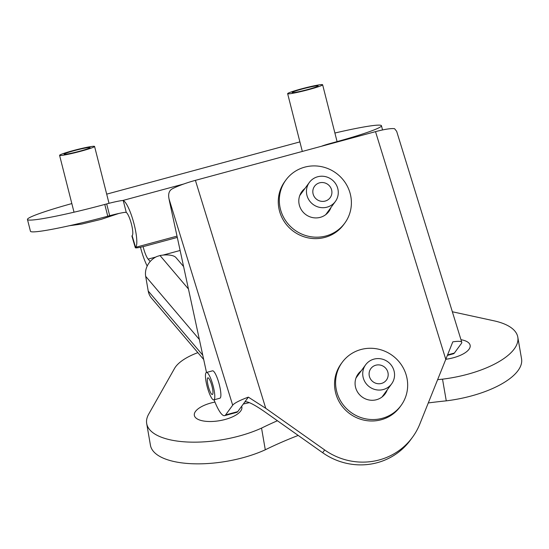 <?xml version="1.0" encoding="UTF-8"?>
<svg xmlns="http://www.w3.org/2000/svg" width="549" height="549" viewBox="0 0 549 549"><rect width="100%" height="100%" fill="white"/><g stroke="black" fill="none" stroke-linecap="round" stroke-linejoin="round"><path stroke-width="0.82" d="M203.686 359.499L151.51 298.114A18.048 16.127 -40.4 0 1 148.223 291.025L145.684 276.339A18.048 16.127 -40.4 0 1 156.911 256.493L160.006 255.525A15.475 6.149 -9.8 0 1 175.968 257.584L183.599 266.553M243.337 403.995L249.445 402.65M155.765 257.062L148.141 259.121L150.179 261.516M140.475 247.228A25.789 5.408 -105.1 0 0 147.194 266.052M148.141 259.121A12.895 2.704 74.9 0 1 143.124 246.625M206.424 372.476L212.504 370.836A14.185 2.971 74.9 0 1 219.181 384.135A14.185 2.971 74.9 0 1 219.909 398.217L213.822 399.857A14.185 2.971 74.9 0 1 207.254 386.949A14.185 2.971 74.9 0 1 206.424 372.476A14.185 2.971 74.9 0 1 213.094 385.775A14.185 2.971 74.9 0 1 213.822 399.857M211.935 385.933A8.64 1.812 74.9 0 1 212.381 394.511A8.64 1.812 74.9 0 1 208.373 386.64A8.64 1.812 74.9 0 1 207.865 377.829A8.64 1.812 74.9 0 1 211.935 385.933M445.863 359.616L375.516 131.65L195.403 180.353L265.75 408.319L324.679 449.96A64.466 62.161 36.2 0 0 412.539 437.189A64.466 62.161 36.2 0 0 419.731 424.253L452.801 341.855A25.789 4.179 -17.1 0 1 461.778 342.322A25.789 4.179 -17.1 0 1 461.476 343.345L454.38 353.055A32.233 6.76 74.9 0 1 453.412 353.776L447.572 355.354M265.75 408.319L248.347 397.14L244.854 401.916C247.139 401.01 253.432 404.064 263.733 411.077L322.661 452.719A64.466 62.161 36.2 0 0 410.522 439.948L412.539 437.189M195.403 180.353A25.789 4.179 162.9 0 0 172.311 188.808C169.085 190.578 168.001 193.969 169.044 198.978L232.687 405.21A25.789 4.179 -17.1 0 1 248.347 397.14M375.516 131.65A25.789 4.179 -17.1 0 1 394.58 128.706L396.673 131.348L461.778 342.322M232.687 405.21L225.584 414.92A32.233 6.76 -105.1 0 1 224.623 415.641A32.233 6.76 -105.1 0 1 214.048 399.802M224.623 415.641L236.791 412.347A32.233 6.76 74.9 0 0 237.758 411.626L244.854 401.916M169.044 198.978A15.475 3.246 -105.1 0 0 169.545 201.558L206.493 372.462M241.629 406.329A24.108 9.587 170.2 0 1 241.855 407.118A24.108 9.587 170.2 0 1 219.724 420.664A24.108 9.587 170.2 0 1 194.332 415.325A24.108 9.587 170.2 0 1 214.947 402.06M460.968 339.701A24.108 9.587 170.2 0 1 469.155 343.338A24.108 9.587 170.2 0 1 470.157 345.383A24.108 9.587 170.2 0 1 446.008 359.245M197.86 352.643A48.998 19.476 -9.8 0 0 174.541 368.427L148.676 414.172A72.461 28.802 -9.8 0 0 146.693 423.554A72.461 28.802 -9.8 0 0 188.588 442.062A72.461 28.802 -9.8 0 0 261.544 428.103A242.397 96.35 170.2 0 1 277.423 420.747M437.752 379.668A242.397 96.35 170.2 0 1 442.521 379.167A72.461 28.802 -9.8 0 0 517.803 337.155A72.461 28.802 -9.8 0 0 493.949 320.808L452.349 311.763M442.521 379.167L446.268 400.852A72.461 28.802 -9.8 0 0 521.55 358.84L517.803 337.155M446.268 400.852A242.397 96.35 -9.8 0 0 428.35 402.932M298.196 435.432A242.397 96.35 -9.8 0 0 265.291 449.789L261.544 428.103M146.693 423.554L150.433 445.239A72.461 28.802 -9.8 0 0 192.335 463.747A72.461 28.802 -9.8 0 0 265.291 449.789M309.554 200.865A16.12 15.544 -143.8 0 1 309.348 182.453A16.12 15.544 -143.8 0 1 331.534 179.413A16.12 15.544 -143.8 0 1 335.377 201.469A16.12 15.544 -143.8 0 1 309.554 200.865M330.052 186.619A9.669 9.326 36.2 0 0 314.556 186.255A9.669 9.326 36.2 0 0 316.862 199.486A9.669 9.326 36.2 0 0 330.169 197.667A9.669 9.326 36.2 0 0 330.052 186.619M383.326 389.522A16.12 15.544 -143.8 0 1 365.758 383.127A16.12 15.544 -143.8 0 1 365.627 364.811A16.12 15.544 -143.8 0 1 387.807 361.777A16.12 15.544 -143.8 0 1 391.65 383.833A16.12 15.544 -143.8 0 1 383.326 389.522M375.825 365.202A9.669 9.326 36.2 0 0 370.829 368.619A9.669 9.326 36.2 0 0 373.135 381.85A9.669 9.326 36.2 0 0 386.441 380.032A9.669 9.326 36.2 0 0 386.366 369.045A9.669 9.326 36.2 0 0 375.825 365.202M360.185 372.249A16.758 16.161 36.2 0 0 357.591 374.754M384.616 394.505A16.758 16.161 36.2 0 0 386.215 391.272M401.086 405.443L400.043 406.878A36.488 35.184 -143.8 0 1 349.816 413.754A36.488 35.184 -143.8 0 1 341.121 363.815L342.171 362.381A36.488 35.184 -143.8 0 1 382.221 350.228A36.488 35.184 -143.8 0 1 407.66 384.533A36.488 35.184 -143.8 0 1 401.086 405.443A36.488 35.184 -143.8 0 1 350.866 412.32A36.488 35.184 -143.8 0 1 342.171 362.381M387.258 389.838A16.758 16.161 -143.8 0 1 385.158 393.805A16.758 16.161 -143.8 0 1 362.093 396.961A16.758 16.161 -143.8 0 1 358.099 374.02A16.758 16.161 -143.8 0 1 361.235 370.815M328.343 212.14A16.758 16.161 36.2 0 0 329.935 208.908M303.913 189.892A16.758 16.161 36.2 0 0 301.319 192.39M344.813 223.079L343.763 224.514A36.488 35.184 -143.8 0 1 310.926 238.335A36.488 35.184 -143.8 0 1 281.493 216.587A36.488 35.184 -143.8 0 1 284.849 181.451L285.899 180.017A36.488 35.184 -143.8 0 1 336.118 173.141A36.488 35.184 -143.8 0 1 344.813 223.079A36.488 35.184 -143.8 0 1 311.976 236.9A36.488 35.184 -143.8 0 1 282.536 215.153A36.488 35.184 -143.8 0 1 285.899 180.017M330.985 207.474A16.758 16.161 -143.8 0 1 328.885 211.44A16.758 16.161 -143.8 0 1 313.802 217.788A16.758 16.161 -143.8 0 1 300.282 207.797A16.758 16.161 -143.8 0 1 301.82 191.656A16.758 16.161 -143.8 0 1 304.963 188.458M177.3 237.429L146.432 245.774A14.212 1.283 -16.2 0 1 135.308 247.716L131.918 236.063A14.212 1.283 -16.2 0 1 132.144 235.713L132.179 235.693A12.181 2.553 74.9 0 0 131.479 224.246A12.181 2.553 74.9 0 0 126.284 212.463L125.652 212.305A14.212 1.009 -14.3 0 0 109.683 215.702L107.769 216.224A64.974 4.618 165.7 0 1 30.442 231.211L27.45 219.435A64.974 4.618 165.7 0 1 71.837 203.576M321.536 146.247A14.212 1.009 165.7 0 1 330.923 143.296L331.02 143.68M334.89 133.023A64.974 4.618 165.7 0 1 381.466 125.762A64.974 4.618 165.7 0 1 332.838 142.774L330.923 143.296M106.691 194.14L299.898 141.896M107.769 216.224L104.777 204.441A64.974 4.618 165.7 0 1 27.45 219.435M104.777 204.441L106.691 203.926A14.212 1.009 165.7 0 1 122.66 200.522L123.264 200.598A24.369 5.113 74.9 0 1 133.915 223.464A24.369 5.113 74.9 0 1 135.569 247.338L132.144 235.713M135.308 247.716A14.212 1.283 -16.2 0 1 135.541 247.366M319.518 86.344A18.048 1.283 165.7 0 1 300.07 91.772A18.048 1.283 165.7 0 1 287.642 93.666A18.048 1.283 165.7 0 1 304.825 87.977A18.048 1.283 165.7 0 1 322.634 84.779A18.048 1.283 165.7 0 1 319.518 86.344M294.463 91.36A13.402 0.954 -14.3 0 0 292.15 92.52A13.402 0.954 -14.3 0 0 305.374 90.146A13.402 0.954 -14.3 0 0 318.125 85.925A13.402 0.954 -14.3 0 0 308.909 87.332A13.402 0.954 -14.3 0 0 294.463 91.36M90.51 146.652A18.048 1.283 165.7 0 1 94.572 146.446A18.048 1.283 165.7 0 1 77.388 152.135A18.048 1.283 165.7 0 1 59.58 155.34A18.048 1.283 165.7 0 1 70.965 151.195A18.048 1.283 165.7 0 1 90.51 146.652M67.102 154.043A13.402 0.954 -14.3 0 0 81.616 150.666A13.402 0.954 -14.3 0 0 90.063 147.592A13.402 0.954 -14.3 0 0 76.839 149.966A13.402 0.954 -14.3 0 0 64.089 154.194A13.402 0.954 -14.3 0 0 67.102 154.043M202.753 355.182L148.223 291.025M145.684 276.339L199.362 339.488M188.444 288.987L160.006 255.525M180.12 250.474L163.026 255.1M322.661 452.719L324.679 449.96M237.758 411.626L225.584 414.92M447.778 354.839L454.38 353.055M332.941 143.165L332.838 142.774M106.691 203.926L109.683 215.702M126.284 212.463L123.264 200.598M122.66 200.522L183.682 184.025M135.569 247.338L177.018 236.132M325.749 214.645L335.377 201.469M299.727 195.622L309.348 182.453M382.022 397.009L391.65 383.833M355.999 377.986L365.627 364.811M382.529 129.948L381.466 125.762M337.079 141.615L322.634 84.779M302.321 151.442L287.642 93.666M109.018 203.308L94.572 146.446M74.019 212.175L59.58 155.34M118.804 213.472L101.16 219.367L81.828 224.054L68.982 225.776"/></g></svg>
